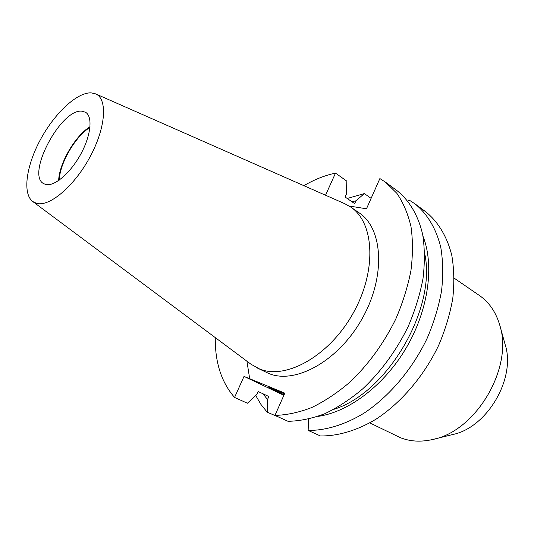 <?xml version="1.0" encoding="UTF-8"?>
<svg xmlns="http://www.w3.org/2000/svg" width="534" height="534" viewBox="0 0 534 534"><rect width="100%" height="100%" fill="white"/><g stroke="black" fill="none" stroke-linecap="round" stroke-linejoin="round"><path stroke-width="0.8" d="M284.509 393.858L268.856 387.397L284.095 394.786M454.2 278.167L479.452 295.522C489.051 302.171 495.786 311.943 499.664 324.852C513.848 366.891 476.401 431.105 432.834 439.462C420.919 442.199 410.032 441.571 400.166 437.58L369.808 422.888M499.957 325.9L505.097 344.39C516.285 377.952 487.228 427.781 452.512 434.569L433.888 439.202M59.247 180.112C59.795 163.097 75.414 136.303 89.952 127.446M58.64 180.532C59.267 163.117 75.174 135.836 90.026 126.712M45.977 184.524L43.921 183.776C25.465 175.379 61.003 108.122 82.056 111.205L85.6 112.307C92.943 116.612 90.98 135.583 80.714 154.239C70.535 172.929 54.622 186.54 45.977 184.524M91.087 92.856L95.606 93.864C107.741 98.81 105.919 127.392 90.193 156.602C74.613 185.872 49.675 207.038 36.692 203.387L32.801 201.572C22.274 193.735 26.213 165.907 40.35 139.761C54.388 113.575 76.776 92.349 91.087 92.856M95.606 93.864L344.684 203.668L350.584 206.965C374.401 222.464 377.164 270.651 353.101 313.284C329.298 356.051 285.924 380.101 259.517 368.967L251.033 364.268L32.801 201.572M350.584 206.965L359.102 212.819C383.011 228.398 386.015 276.345 362.179 318.598C338.596 360.991 295.329 384.7 268.816 373.5L256.814 367.779M262.968 393.765L267.507 399.505L268.842 396.508L258.162 391.522L256.807 394.546L247.402 403.237L234.566 397.429C221.41 382.311 214.982 362.372 215.282 337.615M303.879 185.678C314.372 179.558 324.912 175.366 335.499 173.096L325.54 195.224M351.946 201.759L355.931 200.817L354.676 203.648L345.091 197.006L346.366 194.156L346.84 181.146L335.499 173.096M267.507 399.505L267.22 412.208L260.926 404.412L255.746 395.527M355.931 200.817L364.362 193.575L347.234 198.488M249.678 378.713L246.928 361.204M279.369 417.381L267.22 412.208M371.11 198.368L364.362 193.575M349.123 206.011L366.491 208.787L379.881 178.556L385.548 182.207L396.896 193.368C403.25 202.666 407.943 213.707 410.973 226.496C412.936 240.14 412.922 254.845 410.94 270.604C407.796 286.718 402.729 302.878 395.754 319.092C383.746 343.442 368.467 364.462 349.91 382.144C337.428 392.764 324.712 401.221 311.769 407.515C298.947 412.468 286.678 415.092 274.97 415.392L288.026 421.306C299.748 421.079 312.01 418.549 324.805 413.716C337.708 407.555 350.364 399.252 362.766 388.799C381.196 371.39 396.328 350.658 408.15 326.594C415.011 310.574 419.964 294.581 422.995 278.621C424.877 262.995 424.784 248.403 422.734 234.847C418.342 215.536 409.358 200.477 397.009 190.645L385.548 182.207M234.566 397.429L244.025 376.39L284.822 393.151L274.97 415.392M424.724 253.677C436.745 308.398 387.524 392.804 333.977 409.298M422.988 236.208C434.476 265.084 428.635 309.453 406.548 347.347C384.447 385.234 348.709 412.168 317.924 416.393M407.762 200.984L408.944 199.936L414.684 203.648C427.133 213.547 436.265 228.559 440.844 247.703C443.033 261.126 443.267 275.544 441.551 290.95C438.688 306.67 433.908 322.402 427.227 338.142C412.402 369.214 389.346 396.375 363.988 413.189C344.857 424.81 325.627 430.584 308.158 430.417L308.498 419.15M414.684 203.648L425.404 211.537C437.907 221.47 447.125 236.449 451.817 255.486C454.08 268.829 454.401 283.133 452.785 298.413C450.015 313.985 445.343 329.558 438.761 345.124C424.156 375.843 401.301 402.629 376.069 419.163C357.019 430.578 337.835 436.198 320.36 435.944L308.158 430.417M283.868 395.307L244.025 376.39"/></g></svg>
